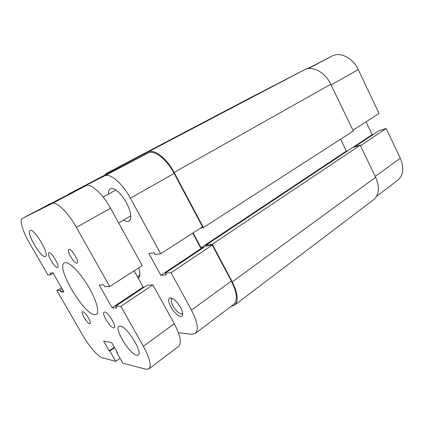 <?xml version="1.0" encoding="UTF-8"?>
<svg xmlns="http://www.w3.org/2000/svg" width="424" height="424" viewBox="0 0 424 424"><rect width="100%" height="100%" fill="white"/><g stroke="black" fill="none" stroke-linecap="round" stroke-linejoin="round"><path stroke-width="0.64" d="M48.961 252.704L48.808 252.762C46.311 253.753 54.818 268.254 57.436 267.48L57.648 267.406C60.197 266.468 51.447 251.649 48.961 252.704M104.638 312.085L104.092 312.207C101.41 313.469 110.134 327.821 113.637 327.922L114.273 327.8C117.003 326.575 107.993 311.873 104.638 312.085M82.818 311.73L82.479 311.804C80.576 312.636 87.312 323.761 89.729 323.788L90.121 323.713C92.05 322.903 85.145 311.576 82.818 311.73M69.027 249.397L68.847 249.466C66.314 250.52 74.152 263.919 76.834 263.14L77.073 263.055C79.643 262.037 71.603 248.374 69.027 249.397M65.052 262.626L64.268 262.912C55.608 266.94 83.867 314.693 94.738 314.619L96.402 314.253C99.836 312.202 96.168 299.275 87.927 285.723C79.728 272.16 69.218 261.746 65.052 262.626M30.242 230.486L30.146 230.529C25.795 232.23 40.863 258.158 45.225 256.541L45.495 256.435C49.99 254.919 34.201 227.985 30.242 230.486M120.146 326.045L118.921 326.289C114.051 328.754 129.686 354.236 136.655 355.201L138.219 354.989C143.243 352.62 126.606 325.971 120.146 326.045M110.516 208.205L142.21 265.62L109.689 286.518L76.405 227.407L110.516 208.205C102.571 193.545 90.498 182.871 85.796 185.786L51.521 203.091M76.405 227.407C68.036 212.313 56.185 200.923 52.12 203.525L22.334 218.445C19.234 219.86 22.737 231.478 29.378 242.862L47.933 275.017L50.912 274.673L53.223 273.295M50.912 274.673L50.032 273.141L52.926 272.775L63.945 291.924L60.897 291.993L63.171 290.583M61.528 287.726L56.906 290.567L60.023 290.472L62.302 289.067M60.023 290.472L60.897 291.993M56.906 290.567L82.712 335.289C88.939 346.201 98.209 356.86 102.571 357.872L115.805 361.338L120.04 358.275M115.805 361.338L109.88 350.977L114.57 347.654M109.88 350.977L109.233 350.834L114.332 347.224M109.233 350.834L103.62 341.023L111.66 342.55L117.448 352.689L116.759 352.535L117.183 352.227M148.898 368.88L178.615 346.387C181.859 343.064 180.417 335.517 174.291 323.74L152.852 284.907L120.861 306.351L143.349 346.286C149.815 358.365 151.67 365.896 148.898 368.88L145.861 369.214L122.838 363.177L116.759 352.535M152.852 284.907L147.255 285.124L115.72 306.149L116.775 308.015L112.095 307.792L143.153 287.106L144.34 287.069M120.861 306.351L115.72 306.149M134.117 270.819L143.153 287.106M109.689 286.518L104.755 286.714L103.689 284.827L99.227 285.039L112.095 307.792M330.757 84.275L353.33 131.032L203.409 227.566L174.121 172.467L330.757 84.275C325.134 72.138 312.26 65.312 304.453 69.769L248.999 98.479M174.121 172.467C166.696 158.152 153.907 148.448 147.987 152.004L106.376 173.363L104.67 175.144M231.181 306.292L234.557 305.153L373.634 199.683C379.231 194.727 379.904 187.26 375.653 177.285L360.172 145.204L352.609 147.52L205.916 245.183L206.334 245.962M234.557 305.153C238.707 301.167 237.938 293.392 232.251 281.827L375.653 177.285M232.251 281.827L212.265 244.224L360.172 145.204M212.265 244.224L205.916 245.183M347.961 150.615L346.382 151.092L201.034 247.743L203.965 247.319M340.605 139.226L346.382 151.092M193.106 232.919L201.034 247.743M203.409 227.566L200.515 228.16M352.938 130.226L379.045 113.452L358.243 69.605L331.075 84.933M375.235 176.416L400.272 158.2L386.174 128.477L378.505 130.952L354.544 146.932M400.272 158.2C404.295 167.893 403.42 175.271 397.648 180.327L376.618 196.243M307.723 68.646L332.135 56.037C340.143 51.511 352.922 57.887 358.243 69.605M373.777 134.106L372.134 134.631L366.007 121.826M386.174 128.477L360.426 145.739M352.922 147.425L372.134 134.631M180.407 307.31C182.495 311.296 183.094 314.115 182.209 315.758C180.688 318.392 174.248 313.32 170.872 306.971C168.275 301.909 167.962 298.872 169.918 297.86C173.072 297.876 176.564 301.029 180.407 307.31M172.398 298.395L171.853 298.613C170.681 299.784 171.073 302.254 173.029 306.017C176.564 311.698 179.612 314.242 182.177 313.643L182.564 313.193M118.641 168.291L98.363 178.843L118.641 168.291M138.696 267.878C140.132 272.648 140.206 275.939 138.924 277.746L138.298 278.356M137.471 276.867L139.316 275.473L139.835 274.461M123.596 220.056C125.896 221.54 127.73 221.911 129.103 221.164C132.092 218.413 131.186 212.249 126.384 202.672C121.423 193.418 113.547 186.746 110.325 188.823C108.968 189.618 108.364 191.372 108.507 194.102M106.933 173.957L148.061 152.99C153.97 149.455 166.743 159.164 174.153 173.453L202.545 226.856L160.701 253.738L130.369 198.151C122.414 183.279 109.837 172.674 104.654 175.849L68.593 194.118L67.612 194.971M160.701 253.738L155.036 254.559L154.044 252.757L148.909 253.531L160.86 275.319L166.187 274.938L165.212 273.157L171.052 272.701L191.457 310.098C197.589 322.086 198.851 329.883 195.241 333.487L191.643 334.287L178.44 332.734M192.766 233.136L201.024 248.57L202.37 248.379M165.212 273.157L205.9 246.026L212.239 245.088L231.366 281.064C237.058 292.639 237.832 300.42 233.677 304.406L195.241 333.487M171.052 272.701L212.239 245.088M201.024 248.57L160.86 275.319M22.361 218.429L51.585 203.059M52.12 203.525L85.796 185.786M143.349 346.286L174.291 323.74M106.376 173.363L249.073 98.437M147.987 152.004L304.453 69.769M308.402 68.534L332.135 56.037M174.153 173.453L130.369 198.151M104.654 175.849L148.061 152.99M107.012 173.914L68.593 194.118M191.457 310.098L231.366 281.064M118.651 222.939L130.836 215.837M22.334 218.445L51.553 203.075M103.133 197.043L115.89 190.058M106.35 173.379L249.036 98.458M139.772 275.367L139.279 275.69L139.772 275.367M182.495 313.31L182.209 315.758M139.316 275.473L138.924 277.746M68.555 194.139L106.97 173.93M172.266 298.422L169.918 297.86"/></g></svg>

